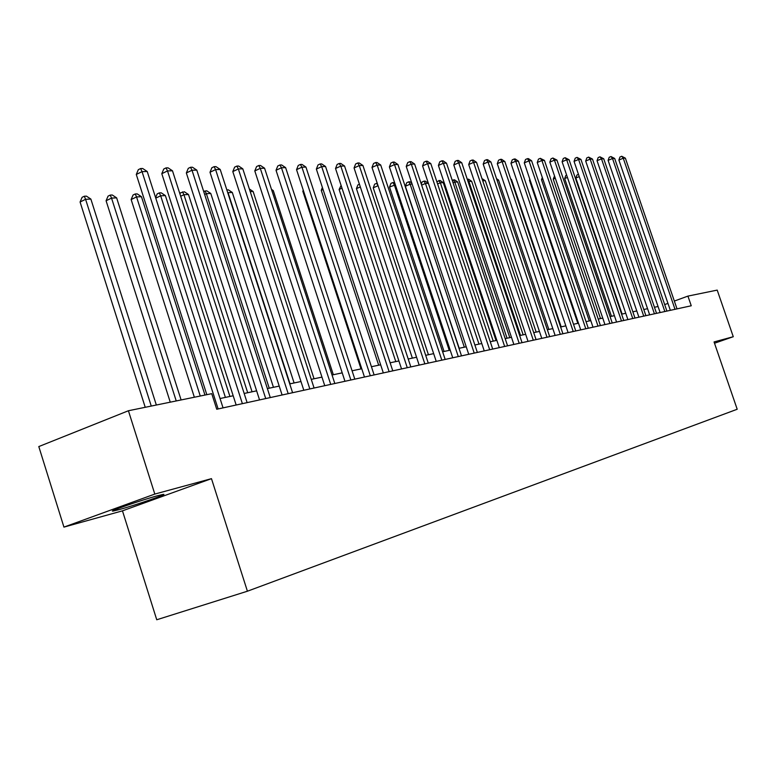 <?xml version="1.0" encoding="UTF-8"?>
<svg xmlns="http://www.w3.org/2000/svg" width="776" height="776" viewBox="0 0 776 776"><rect width="100%" height="100%" fill="white"/><g stroke="black" fill="none" stroke-linecap="round" stroke-linejoin="round"><path stroke-width="1.16" d="M157.363 495.786C141.261 500.113 105.769 512.412 113.442 510.996L119.456 509.531C135.761 505.098 170.119 493.196 162.999 494.438L157.363 495.786M122.462 510.841L211.47 478.656L154.802 494.07L63.933 527.108L122.462 510.841L156.752 619.762L247.408 591.215L737.2 409.253L714.056 341.944L733.272 336.716L717.199 290.108L687.924 296.102L674.344 301.059M63.933 527.108L38.8 446.569L128.418 410.746L154.802 494.07M128.418 410.746L211.741 393.675L216.737 409.253L691.251 305.773L687.924 296.102M714.502 343.235L733.272 336.716M211.47 478.656L247.408 591.215M658.058 306.501L654.449 307.257M647.562 308.702L643.789 309.498M636.795 310.963L632.847 311.797M625.747 313.281L621.605 314.154M614.398 315.667L610.072 316.579M602.748 318.121L598.209 319.072M590.788 320.634L586.025 321.633M578.479 323.214L573.503 324.261M565.84 325.871L560.621 326.968M552.822 328.607L547.361 329.751M539.446 331.42L533.713 332.623M525.662 334.31L519.668 335.571M511.471 337.298L505.186 338.617M496.853 340.363L490.267 341.75M481.78 343.535L474.873 344.99M466.24 346.794L459.004 348.317M450.216 350.17L442.611 351.761M433.658 353.643L425.694 355.321M416.566 357.241L408.205 358.997M398.912 360.947L390.134 362.79M380.647 364.788L371.432 366.718M361.761 368.755L352.081 370.782M342.206 372.858L332.031 375.002M321.962 377.117L311.263 379.367M300.972 381.52L289.729 383.887M279.214 386.099L267.371 388.582M256.633 390.842L244.168 393.461M233.178 395.77L220.054 398.524M667.961 303.387L664.683 304.59M218.124 408.942L142.047 171.632L147.217 171.496L223.051 407.875M206.823 394.683L136.285 174.454L142.047 171.632L140.621 168.537L142.687 168.489L147.217 171.496M136.285 174.454L138.322 169.672L140.621 168.537M156.335 405.024L90.86 199.063L85.593 199.306L80.083 202.012L145.228 407.303M80.083 202.012L82.111 197.308L84.312 196.231L85.593 199.306L151.262 406.061M84.312 196.231L86.417 196.134L90.86 199.063M242.384 403.656L167.5 170.924L172.476 170.788L247.117 402.628M236.156 405.014L161.796 173.698L167.5 170.924L166.054 167.888L168.043 167.839L172.476 170.788M161.796 173.698L163.775 169.003L166.054 167.888M265.722 398.563L192.002 170.245L196.784 170.109L270.281 397.574M259.553 399.912L186.347 172.961L192.002 170.245L190.527 167.267L192.448 167.218L196.784 170.109M186.347 172.961L188.277 168.353L190.527 167.267M288.187 393.665L215.602 169.585L220.209 169.459L292.581 392.704M282.095 394.994L210.005 172.262L215.602 169.585L214.108 166.665L215.961 166.617L220.209 169.459M210.005 172.262L211.877 167.732L214.108 166.665M181.109 399.95L116.633 197.861L111.55 198.103L106.089 200.751L170.254 402.172M106.089 200.751L108.058 196.144L110.24 195.077L111.55 198.103L176.23 400.95M110.24 195.077L112.278 194.989L116.633 197.861M204.971 395.062L141.455 196.706L136.557 196.929L131.144 199.539L194.349 397.234M131.144 199.539L133.065 195.009L135.228 193.971L136.557 196.929L200.266 396.022M135.228 193.971L137.187 193.884L141.455 196.706M229.929 396.449L165.385 195.591L160.671 195.804L225.399 397.409M155.607 197.647L157.169 193.922L159.313 192.894L161.204 192.817L165.385 195.591M159.313 192.894L160.671 195.804L155.763 198.152M309.847 388.941L238.348 168.955L242.801 168.829L314.076 388.019M303.814 390.26L232.8 171.574L238.348 168.955L236.845 166.083L238.63 166.035L242.801 168.829M232.8 171.574L234.633 167.141L236.845 166.083M252.074 391.802L188.481 194.514L183.931 194.727L247.709 392.714M179.954 194.019L180.43 192.875L184.378 191.788L188.481 194.514M182.554 191.866L183.931 194.727L180.672 196.26M330.721 384.392L260.29 168.344L264.587 168.217L334.805 383.499M324.756 385.691L254.8 170.924L260.29 168.344L258.777 165.521L260.493 165.482L264.587 168.217M254.8 170.924L256.584 166.559L258.777 165.521M273.453 387.311L210.771 193.476L206.377 193.68L269.243 388.194M203.69 191.478L206.746 190.799L210.771 193.476M204.99 190.877L206.377 193.68L204.66 194.485M350.868 379.998L281.465 167.752L285.616 167.635L354.807 379.144M344.961 381.288L276.033 170.284L281.465 167.752L279.942 164.987L281.601 164.939L285.616 167.635M276.033 170.284L277.769 165.996L279.942 164.987M294.104 382.966L232.305 192.467L228.057 192.671L290.03 383.829M226.844 189.907L228.357 189.839L232.305 192.467M227.174 190.925L227.775 192.797M370.317 375.759L301.922 167.179L305.928 167.073L374.119 374.924M364.468 377.029L296.539 169.672L301.922 167.179L300.39 164.464L301.99 164.425L305.928 167.073M296.539 169.672L298.236 165.463L300.39 164.464M314.047 378.775L253.121 191.497L250.211 191.633M249.348 188.975L253.121 191.497M389.106 371.665L321.691 166.627L325.561 166.52L392.782 370.86M383.325 372.926L316.356 169.081L321.691 166.627L320.139 163.959L321.691 163.92L325.561 166.52M316.356 169.081L318.014 164.939L320.139 163.959M333.34 374.721L273.249 190.556L271.891 190.624M271.484 189.383L273.249 190.556M407.264 367.698L340.8 166.093L344.544 165.996L410.824 366.922M401.541 368.949L335.523 168.508L340.8 166.093L339.248 163.474L340.751 163.435L344.544 165.996M335.523 168.508L337.133 164.434L339.248 163.474M424.831 363.866L359.288 165.579L362.916 165.482L428.274 363.12M419.166 365.108L354.06 167.956L359.288 165.579L357.736 162.999L359.181 162.96L362.916 165.482M354.06 167.956L355.641 163.949L357.736 162.999M303.503 190.925L302.824 191.236L361.024 368.91M302.824 191.236L303.251 190.168M441.825 360.161L377.185 165.084L380.696 164.987L445.162 359.433M436.228 361.383L372.005 167.422L377.185 165.084L375.623 162.543L377.029 162.504L380.696 164.987M372.005 167.422L373.557 163.484L375.623 162.543M323.068 189.528L321.254 190.343L378.678 365.195M321.254 190.343L322.399 187.472M458.276 356.572L394.518 164.599L397.923 164.502L461.507 355.874M452.738 357.785L389.397 166.908L394.518 164.599L392.957 162.097L394.315 162.068L397.923 164.502M389.397 166.908L390.91 163.028L392.957 162.097M342.003 188.18L339.112 189.48L395.789 361.606M339.112 189.48L341.1 185.445M474.223 353.099L411.319 164.134L414.617 164.037L477.347 352.42M468.733 354.293L406.236 166.404L411.319 164.134L409.747 161.67L411.067 161.641L414.617 164.037M406.236 166.404L407.72 162.582L409.747 161.67M360.316 186.909L356.426 188.646L412.366 358.124M356.426 188.646L357.911 184.882L359.424 184.203M489.675 349.733L427.595 163.678L430.796 163.59L492.702 349.064M484.243 350.917L422.571 165.909L427.595 163.678L426.024 161.253L427.304 161.224L430.796 163.59M422.571 165.909L424.016 162.155L426.024 161.253M378.058 185.687L373.227 187.831L428.439 354.739M373.227 187.831L374.672 184.125L377.243 183.233M378.009 185.551L376.612 183.262M504.652 346.465L443.387 163.241L446.491 163.154L507.591 345.824M499.278 347.638L438.411 165.443L443.387 163.241L441.816 160.855L443.057 160.826L446.491 163.154M438.411 165.443L439.827 161.738L441.816 160.855M395.353 184.863L389.523 187.045L444.047 351.46M389.523 187.045L390.949 183.388L392.869 182.535L394.344 184.911L449.236 350.374M392.869 182.535L394.683 182.835M519.183 343.293L458.713 162.814L461.73 162.727L522.044 342.672M513.867 344.457L453.785 164.978L458.713 162.814L457.142 160.467L458.344 160.428L461.73 162.727M453.785 164.978L455.173 161.33L457.142 160.467M412.124 184.087L410.126 184.174L405.353 186.279L459.188 348.279M405.353 186.279L406.74 182.68L408.651 181.836L410.126 184.174L464.329 347.202M408.651 181.836L409.893 181.778L411.775 183.058M533.296 340.218L473.593 162.397L476.512 162.32L536.061 339.616M528.029 341.362L468.704 164.531L473.593 162.397L472.021 160.079L473.195 160.05L476.512 162.32M468.704 164.531L470.062 160.942L472.021 160.079M428.371 183.33L425.452 183.466L478.986 344.117M421.281 184.077L422.086 181.982L423.977 181.157L425.18 181.099L428.352 183.243M423.977 181.157L425.452 183.466L421.64 185.134M546.993 337.23L488.036 161.99L490.878 161.912L549.68 336.648M541.774 338.365L483.196 164.105L488.036 161.99L486.465 159.71L487.609 159.681L490.878 161.912M483.196 164.105L484.534 160.554L486.465 159.71M496.029 340.538L443.271 182.632L440.341 182.767L493.226 341.13M436.849 181.71L440.04 180.439L443.271 182.632M438.867 180.498L440.341 182.767L437.596 183.97M560.291 334.33L502.072 161.602L504.837 161.524L562.91 333.758M555.131 335.455L497.28 163.688L502.072 161.602L500.51 159.352L501.616 159.332L504.837 161.524M497.28 163.688L498.59 160.186L500.51 159.352M509.783 337.647L457.665 181.962L454.823 182.098L507.058 338.22M452.243 180.333L454.484 179.799L457.665 181.962M453.349 179.857L454.823 182.098L453.077 182.845M573.221 331.507L515.72 161.224L518.407 161.146L575.763 330.954M568.11 332.623L510.967 163.27L515.72 161.224L514.158 159.012L515.225 158.983L518.407 161.146M510.967 163.27L512.257 159.827L514.158 159.012M523.16 334.844L471.672 181.312L468.898 181.439L520.512 335.397M467.278 179.295L468.539 179.178L471.672 181.312M467.424 179.227L468.898 181.439L468.112 181.778M585.793 328.772L528.99 160.855L531.599 160.778L588.266 328.229M580.729 329.868L524.285 162.873L528.99 160.855L527.428 158.673L528.466 158.644L531.599 160.778M524.285 162.873L525.546 159.478L527.428 158.673M536.177 332.109L485.291 180.672L482.72 180.798M481.974 178.587L485.291 180.672M598.015 326.104L541.9 160.496L544.432 160.419L600.42 325.58M593.01 327.2L537.235 162.494L541.9 160.496L540.338 158.343L544.432 160.419M537.235 162.494L538.466 159.138L540.338 158.343M548.836 329.441L498.551 180.051L497.009 180.129M496.514 178.674L498.551 180.051M609.907 323.514L554.452 160.147L556.925 160.079L612.245 323M604.95 324.591L549.835 162.116L554.452 160.147L552.9 158.023L556.925 160.079M549.835 162.116L551.047 158.808L552.9 158.023M561.164 326.851L511.462 179.45L510.889 179.479M510.705 178.946L511.462 179.45M621.479 320.983L566.684 159.808L569.089 159.74L623.758 320.488M616.571 322.059L562.105 161.748L566.684 159.808L565.132 157.703L569.089 159.74M562.105 161.748L563.298 158.488L565.132 157.703M632.75 318.529L578.586 159.468L580.933 159.41L634.972 318.044M627.891 319.586L574.056 161.389L578.586 159.468L577.043 157.402L580.933 159.41M574.056 161.389L575.229 158.168L577.043 157.402M530.076 180.013L529.455 180.274L577.819 323.359M529.455 180.274L529.824 179.275M643.731 316.133L590.187 159.148L592.476 159.08L645.894 315.667M638.91 317.18L585.696 161.039L590.187 159.148L588.644 157.111L592.476 159.08M585.696 161.039L586.85 157.868L588.644 157.111M542.861 179.111L541.493 179.692L589.314 320.944M541.493 179.692L542.308 177.471M654.43 313.805L601.497 158.838L603.718 158.77L656.535 313.339M649.658 314.843L597.045 160.71L601.497 158.838L599.955 156.82L603.718 158.77M597.045 160.71L598.17 157.567L599.955 156.82M555.306 178.247L553.23 179.12L600.517 318.587M553.23 179.12L554.53 175.948M664.848 311.525L612.516 158.527L614.679 158.469L666.904 311.079M660.124 312.563L608.103 160.37L612.516 158.527L610.974 156.539L614.679 158.469M608.103 160.37L609.208 157.276L610.974 156.539M567.431 177.413L564.676 178.567L611.449 316.288M564.676 178.567L565.791 175.512L566.655 175.143M675.013 309.314L623.254 158.226L625.378 158.168L677.021 308.877M670.338 310.332L618.889 160.05L623.254 158.226L621.721 156.267L625.378 158.168M618.889 160.05L619.976 156.994L621.721 156.267M579.236 176.608L575.84 178.024L622.1 314.047M575.84 178.024L576.937 175.007L578.469 174.367"/></g></svg>
